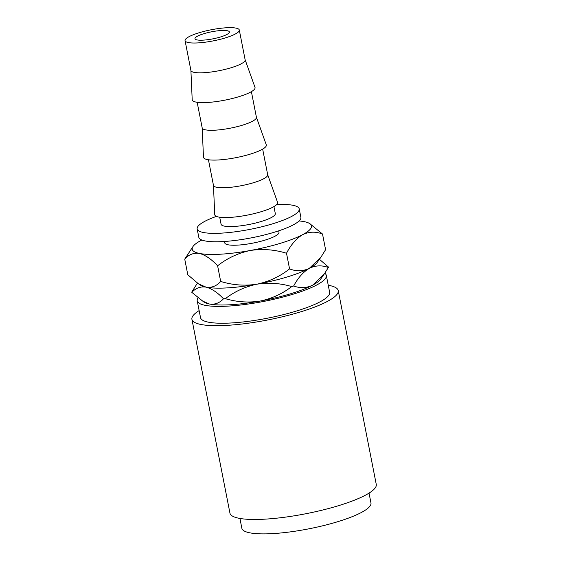 <?xml version="1.0" encoding="UTF-8"?>
<svg xmlns="http://www.w3.org/2000/svg" width="561" height="561" viewBox="0 0 561 561"><rect width="100%" height="100%" fill="white"/><g stroke="black" fill="none" stroke-linecap="round" stroke-linejoin="round"><path stroke-width="0.84" d="M227.324 30.75A17.545 3.583 168.9 0 1 229.4 31.956A17.545 3.583 168.9 0 1 216.756 38.001A17.545 3.583 168.9 0 1 197.037 39.922A17.545 3.583 168.9 0 1 194.969 38.716A17.545 3.583 168.9 0 1 207.612 32.671A17.545 3.583 168.9 0 1 227.324 30.75M219.709 217.226L221.083 224.218A27.629 5.645 -11.1 0 0 224.344 226.118A27.629 5.645 -11.1 0 0 255.395 223.089A27.629 5.645 -11.1 0 0 275.311 213.58L273.936 206.588M262.66 149.121L267.695 174.766A27.629 5.645 168.9 0 1 247.787 184.281A27.629 5.645 168.9 0 1 216.728 187.304A27.629 5.645 168.9 0 1 213.468 185.403L208.44 159.759M267.674 174.681L277.555 202.304A32.019 6.543 168.9 0 1 255.003 213.404A32.019 6.543 168.9 0 1 218.552 217.03A32.019 6.543 168.9 0 1 214.744 214.632L213.453 185.319M251.391 91.653L256.419 117.298A27.629 5.645 168.9 0 1 236.511 126.814A27.629 5.645 168.9 0 1 205.459 129.836A27.629 5.645 168.9 0 1 202.191 127.936L197.163 102.291M256.405 117.214L266.279 144.836A32.019 6.543 168.9 0 1 243.726 155.937A32.019 6.543 168.9 0 1 207.275 159.562A32.019 6.543 168.9 0 1 203.475 157.164L202.177 127.852M239.295 30.014L245.143 59.831A27.629 5.645 168.9 0 1 225.234 69.347A27.629 5.645 168.9 0 1 194.183 72.369A27.629 5.645 168.9 0 1 190.915 70.469L185.067 40.658A27.629 5.645 168.9 0 1 204.982 31.143A27.629 5.645 168.9 0 1 236.034 28.12A27.629 5.645 168.9 0 1 239.295 30.014A27.629 5.645 168.9 0 1 219.386 39.529A27.629 5.645 168.9 0 1 188.335 42.559A27.629 5.645 168.9 0 1 185.067 40.658M245.129 59.747L255.003 87.369A32.019 6.543 168.9 0 1 232.45 98.47A32.019 6.543 168.9 0 1 196.006 102.095A32.019 6.543 168.9 0 1 192.199 99.697L190.901 70.384M216.406 216.392A51.998 10.631 -11.1 0 0 197.17 228.909A51.998 10.631 -11.1 0 0 203.313 232.485A51.998 10.631 -11.1 0 0 261.749 226.784A51.998 10.631 -11.1 0 0 299.223 208.888A51.998 10.631 -11.1 0 0 293.08 205.312A51.998 10.631 -11.1 0 0 276.678 204.569M197.17 228.909L198.818 237.331A51.998 10.631 -11.1 0 0 204.961 240.907A51.998 10.631 -11.1 0 0 263.404 235.213A51.998 10.631 -11.1 0 0 300.878 217.31L299.223 208.888M324.784 273.249A65.784 13.45 168.9 0 1 326.327 275.444A65.784 13.45 168.9 0 1 278.922 298.087A65.784 13.45 168.9 0 1 204.989 305.296A65.784 13.45 168.9 0 1 197.22 300.773A65.784 13.45 168.9 0 1 197.97 297.933M326.327 275.444L329.637 292.295A65.784 13.45 168.9 0 1 282.232 314.938A65.784 13.45 168.9 0 1 208.299 322.147A65.784 13.45 168.9 0 1 200.522 317.624L197.22 300.773M328.255 285.254A74.557 15.238 168.9 0 1 329.433 285.479A74.557 15.238 168.9 0 1 338.241 290.605A74.557 15.238 168.9 0 1 284.518 316.271A74.557 15.238 168.9 0 1 200.726 324.44A74.557 15.238 168.9 0 1 191.918 319.314A74.557 15.238 168.9 0 1 199.141 310.584M338.241 290.605L376.263 484.395A74.557 15.238 168.9 0 1 322.54 510.061A74.557 15.238 168.9 0 1 238.748 518.231A74.557 15.238 168.9 0 1 229.94 513.105L191.918 319.314M369.04 493.126L370.961 502.937A65.784 13.45 168.9 0 1 323.557 525.587A65.784 13.45 168.9 0 1 249.624 532.789A65.784 13.45 168.9 0 1 241.854 528.266L239.926 518.455M278.698 230.837L278.971 232.233A27.629 5.645 168.9 0 1 259.056 241.749A27.629 5.645 168.9 0 1 228.004 244.771A27.629 5.645 168.9 0 1 224.744 242.871L224.47 241.475M324.034 274.322L320.59 279.21A60.77 12.419 168.9 0 1 312.652 285.17A60.77 12.419 168.9 0 1 260.199 301.047A60.77 12.419 168.9 0 1 209.316 303.985A60.77 12.419 168.9 0 1 203.952 302.091L191.827 292.351C195.775 288.059 200.508 286.32 206.013 287.134C211.665 288.585 217.493 292.47 223.502 298.775C219.554 303.066 214.828 304.798 209.316 303.985L201.792 300.71M196.013 285.311L191.883 291.881A69.543 14.214 -11.1 0 0 191.827 292.351M260.199 301.047C248.53 302.863 236.91 302.07 225.354 298.662C234.694 291.489 245.206 286.664 256.896 284.196C268.572 282.379 280.184 283.172 291.741 286.58C282.4 293.754 271.889 298.578 260.199 301.047M223.502 298.775A69.543 14.214 -11.1 0 0 225.354 298.662M312.652 285.17C306.523 288.109 300.191 288.382 293.648 285.998C298.038 277.821 303.27 271.924 309.349 268.319C315.478 265.374 321.818 265.101 328.353 267.485L324.223 274.056L312.652 285.17M291.741 286.58A69.543 14.214 -11.1 0 0 293.648 285.998M328.353 267.485A69.543 14.214 -11.1 0 0 328.416 267.015L319.433 259.308M201.862 240.031A60.77 12.419 -11.1 0 0 200.971 240.494A60.77 12.419 -11.1 0 0 193.033 246.447A60.77 12.419 -11.1 0 0 199.4 253.432A60.77 12.419 -11.1 0 0 250.283 250.494A60.77 12.419 -11.1 0 0 302.737 234.617C309.132 231.588 315.724 231.391 322.519 234.035L325.59 249.68L320.92 257.204L309.349 268.319C302.954 271.349 296.362 271.538 289.567 268.894C279.953 276.489 269.063 281.594 256.896 284.196C244.729 286.054 232.654 285.135 220.676 281.44C216.63 286.054 211.742 287.954 206.013 287.134L198.482 283.859L200.649 285.24A60.77 12.419 -11.1 0 0 206.013 287.134A60.77 12.419 -11.1 0 0 256.896 284.196A60.77 12.419 -11.1 0 0 309.349 268.319A60.77 12.419 -11.1 0 0 317.288 262.359L320.717 257.485M198.482 283.859L187.802 274.771L184.737 259.133C188.784 254.512 193.671 252.618 199.4 253.432C205.284 254.975 211.357 259.098 217.612 265.795C227.226 258.2 238.116 253.095 250.283 250.494C262.45 248.635 274.518 249.554 286.503 253.249C290.998 244.617 296.411 238.404 302.737 234.617A60.77 12.419 -11.1 0 0 309.679 223.566A60.77 12.419 -11.1 0 0 304.307 221.672A60.77 12.419 -11.1 0 0 299.083 220.957M193.033 246.447L184.737 259.133M322.519 234.035L309.679 223.566M217.612 265.795L220.676 281.44M286.503 253.249L289.567 268.894M197.5 283.207L196.02 285.311"/></g></svg>
